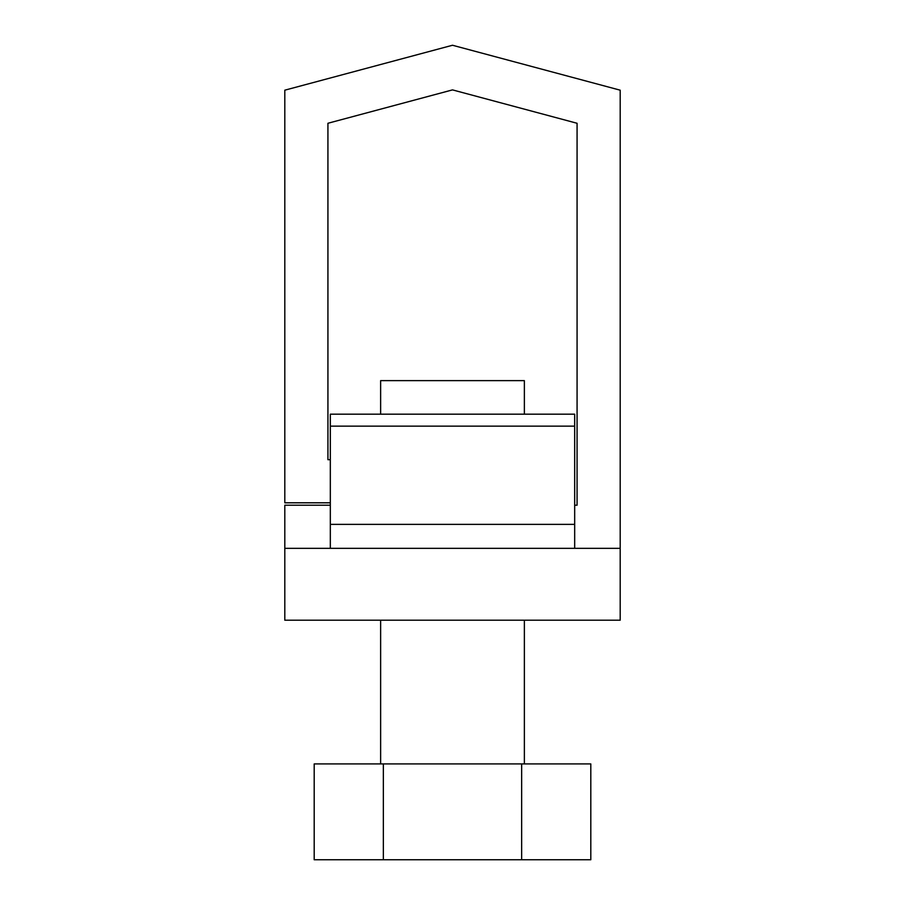 <?xml version="1.0" encoding="UTF-8"?>
<svg xmlns="http://www.w3.org/2000/svg" width="905" height="905" viewBox="0 0 905 905"><rect width="100%" height="100%" fill="white"/><g stroke="black" fill="none" stroke-linecap="round" stroke-linejoin="round"><path stroke-width="1.36" d="M330.325 505.205L284.803 505.205L284.803 548.328L620.197 548.328L620.197 90.183L452.5 45.25L284.803 90.183L284.803 502.807L330.325 502.807M574.675 548.328L574.675 414.173L330.325 414.173L330.325 426.153L574.675 426.153M330.325 548.328L330.325 426.153M284.803 548.328L284.803 620.197L620.197 620.197L620.197 548.328M524.368 414.173L524.368 380.632L380.632 380.632L380.632 414.173M574.675 505.205L577.073 505.205L577.073 123.272L452.5 89.889L327.927 123.272L327.927 459.683L330.325 459.683M333.006 121.904L327.927 123.272L327.927 414.173M577.073 414.173L577.073 123.272L571.994 121.904M524.368 620.197L524.368 763.922M380.632 620.197L380.632 763.922M521.653 763.922L521.653 859.75L590.807 859.75L590.807 763.922L314.193 763.922L314.193 859.75L383.347 859.75L383.347 763.922M521.653 859.75L383.347 859.75M330.325 524.368L574.675 524.368"/></g></svg>
